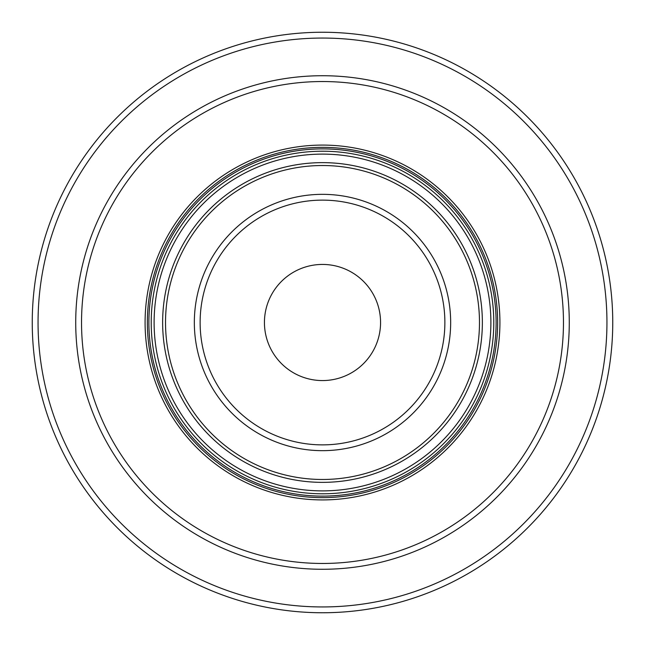<?xml version="1.0" encoding="UTF-8"?>
<svg xmlns="http://www.w3.org/2000/svg" width="645" height="645" viewBox="0 0 645 645"><rect width="100%" height="100%" fill="white"/><g stroke="black" fill="none" stroke-linecap="round" stroke-linejoin="round"><path stroke-width="0.97" d="M322.5 612.75A290.25 290.25 0 0 0 612.75 322.5A290.25 290.25 0 0 0 322.5 32.25A290.25 290.25 0 0 0 32.25 322.5A290.25 290.25 0 0 0 322.5 612.75A290.25 290.25 0 0 1 32.25 322.5A290.25 290.25 0 0 1 322.5 32.25A290.25 290.25 0 0 1 612.75 322.5A290.25 290.25 0 0 1 322.5 612.75M322.5 563.464A240.964 240.964 0 0 0 563.464 322.5A240.964 240.964 0 0 0 322.5 81.536A240.964 240.964 0 0 0 81.536 322.5A240.964 240.964 0 0 0 322.5 563.464M322.5 151.212A171.288 171.288 0 0 1 493.788 322.5A171.288 171.288 0 0 1 322.5 493.788A171.288 171.288 0 0 1 151.212 322.5A171.288 171.288 0 0 1 322.5 151.212A171.288 171.288 0 0 1 493.788 322.5A171.288 171.288 0 0 1 322.5 493.788M322.5 264.434A58.066 58.066 0 0 1 380.566 322.5A58.066 58.066 0 0 1 322.5 380.566A58.066 58.066 0 0 1 264.434 322.5A58.066 58.066 0 0 1 322.5 264.434M322.5 606.945A284.445 284.445 0 0 0 606.945 322.5A284.445 284.445 0 0 0 322.5 38.055A284.445 284.445 0 0 0 38.055 322.5A284.445 284.445 0 0 0 322.5 606.945M322.5 75.723A246.777 246.777 0 0 0 75.723 322.5A246.777 246.777 0 0 0 322.5 569.277A246.777 246.777 0 0 0 569.277 322.5A246.777 246.777 0 0 0 322.5 75.723M322.5 499.915A177.415 177.415 0 0 1 145.085 322.5A177.415 177.415 0 0 1 322.5 145.085A177.415 177.415 0 0 1 499.915 322.5A177.415 177.415 0 0 1 322.5 499.915M322.5 497.642A175.142 175.142 0 0 1 147.358 322.5A175.142 175.142 0 0 1 322.5 147.358A175.142 175.142 0 0 1 497.642 322.5A175.142 175.142 0 0 1 322.5 497.642M322.5 496.11A173.61 173.61 0 0 0 496.11 322.5A173.61 173.61 0 0 0 322.5 148.89A173.61 173.61 0 0 0 148.89 322.5A173.61 173.61 0 0 0 322.5 496.11M322.5 154.115A168.385 168.385 0 0 1 490.885 322.5A168.385 168.385 0 0 1 322.5 490.885A168.385 168.385 0 0 1 154.115 322.5A168.385 168.385 0 0 1 322.5 154.115M322.5 162.637A159.863 159.863 0 0 0 162.637 322.5A159.863 159.863 0 0 0 322.5 482.363A159.863 159.863 0 0 0 482.363 322.5A159.863 159.863 0 0 0 322.5 162.637M322.5 479.477A156.977 156.977 0 0 0 479.477 322.5A156.977 156.977 0 0 0 322.5 165.523A156.977 156.977 0 0 0 165.523 322.5A156.977 156.977 0 0 0 322.5 479.477M322.5 450.662A128.162 128.162 0 0 1 194.339 322.5A128.162 128.162 0 0 1 322.5 194.339A128.162 128.162 0 0 1 450.662 322.5A128.162 128.162 0 0 1 322.5 450.662M322.5 444.873A122.373 122.373 0 0 1 200.127 322.5A122.373 122.373 0 0 1 322.5 200.127A122.373 122.373 0 0 1 444.873 322.5A122.373 122.373 0 0 1 322.5 444.873"/></g></svg>
